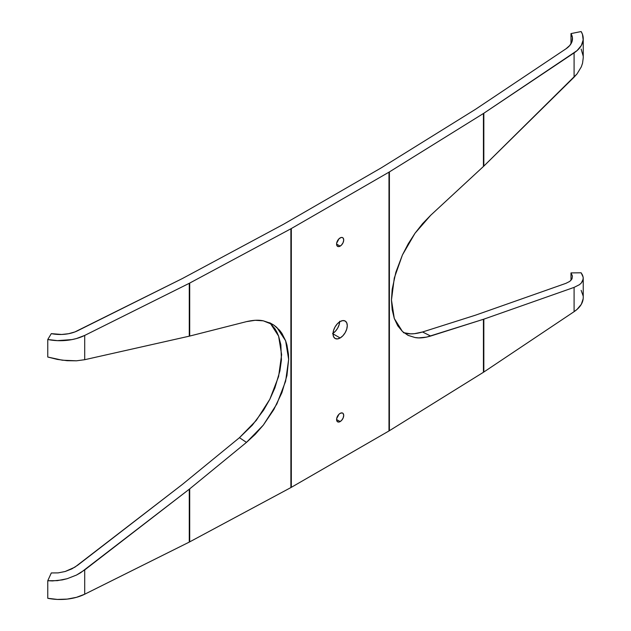 <?xml version="1.0" encoding="UTF-8"?>
<svg xmlns="http://www.w3.org/2000/svg" width="631" height="631" viewBox="0 0 631 631"><rect width="100%" height="100%" fill="white"/><g stroke="black" fill="none" stroke-linecap="round" stroke-linejoin="round"><path stroke-width="0.95" d="M333.042 333.286A10.072 5.813 120 0 0 339.659 321.826M340.148 337.971L333.026 333.862L333.57 330.399L335.116 326.842L337.427 323.727L340.148 321.526A10.072 5.813 -60 0 1 345.189 321.029A10.072 5.813 -60 0 1 346.734 329.098A10.072 5.813 -60 0 1 340.148 337.971L337.427 338.918L335.116 338.476L333.57 336.694L333.026 333.862L340.148 337.971A10.072 5.813 -60 0 1 335.116 338.476A10.072 5.813 -60 0 1 333.57 330.399A10.072 5.813 -60 0 1 340.148 321.526L342.878 320.58L345.189 321.029L346.734 322.804L347.271 325.635L346.734 329.098L345.189 332.655L342.878 335.771L340.148 337.971M338.705 414.559A5.04 2.91 -60 0 1 336.899 417.683A5.04 2.91 120 0 0 338.705 414.559M340.148 413.36A5.04 2.91 -60 0 1 342.672 413.116A5.04 2.91 -60 0 1 343.438 417.146A5.04 2.91 -60 0 1 340.148 421.587L336.591 419.528L336.654 418.692L338.784 414.464L340.148 413.36L342.128 412.911L343.114 413.479L343.714 415.419L343.114 418.053L341.513 420.491L339.454 421.91L338.169 422.036L336.859 420.948L336.591 419.528L340.148 421.587A5.04 2.91 -60 0 1 337.632 421.839A5.04 2.91 -60 0 1 336.859 417.801A5.04 2.91 -60 0 1 340.148 413.36M338.705 239.102A5.04 2.91 -60 0 1 336.899 242.233A5.04 2.91 120 0 0 338.705 239.102M340.148 237.911A5.04 2.91 -60 0 1 342.672 237.666A5.04 2.91 -60 0 1 343.438 241.697A5.04 2.91 -60 0 1 340.148 246.137L336.591 244.079L336.654 243.243L338.784 239.015L340.843 237.587L342.128 237.461L343.114 238.029L343.714 239.969L343.114 242.596L341.513 245.041L339.454 246.461L338.169 246.587L336.859 245.498L336.591 244.079L340.148 246.137A5.04 2.91 -60 0 1 337.632 246.39A5.04 2.91 -60 0 1 336.859 242.351A5.04 2.91 -60 0 1 340.148 237.911M583.17 298.731L581.332 304.3L577.057 309.395L574.092 311.667L483.827 372.03A16.114 9.307 180 0 1 483.433 372.282L483.433 319.294L426.556 337.128L418.7 337.877L415.009 337.53L408.241 335.424L402.428 331.464L397.735 325.77L394.288 318.489L392.182 309.829L391.472 300.017L392.182 289.329L395.85 272.284L402.428 254.963L408.241 243.779L415.009 233.257L422.557 223.674L430.673 215.289L483.827 166.111L577.057 73.874L581.332 66.815L582.563 63.155L583.233 57.886L583.233 38.688A37.608 21.714 180 0 0 581.143 31.55L570.992 33.593L570.992 43.784L570.992 33.593A26.857 15.507 180 0 1 572.491 38.688A26.857 15.507 180 0 1 565.96 48.824L475.695 109.187A5.371 3.1 180 0 1 475.561 109.273L381.526 167.688A5.371 3.1 180 0 1 381.392 167.775L283.713 224.163A5.371 3.1 180 0 1 283.571 224.242L182.391 278.531L283.571 224.242A5.371 3.1 0 0 0 283.713 224.163L381.392 167.775A5.371 3.1 0 0 0 381.526 167.688L475.561 109.273A5.371 3.1 0 0 0 475.695 109.187L565.96 48.824L569.809 45.44L572.009 41.599L572.42 37.552L570.992 33.593L581.143 31.55L582.452 34.287L583.17 39.942L581.332 45.503L577.057 50.606L483.827 113.241A16.114 9.307 180 0 1 483.433 113.493L389.398 171.916A16.114 9.307 180 0 1 388.988 172.16L291.317 228.548A16.114 9.307 180 0 1 290.891 228.785L290.891 487.574A16.114 9.307 0 0 0 291.317 487.337L291.317 228.548L291.317 487.337L388.988 430.949L388.988 172.16L291.317 228.548A16.114 9.307 180 0 1 290.891 228.785L189.702 283.074L189.702 336.071L246.476 321.636L255.208 320.296L263.324 320.832L270.612 323.246L273.878 325.131L279.549 330.202L281.915 333.357L285.622 340.787L286.939 345.015L288.462 354.346L288.651 359.386L286.939 375.587L281.915 392.64L273.878 409.487L263.324 425.105L255.208 434.365L246.476 442.386L189.702 488.875L189.702 541.863L290.891 487.574L290.891 228.785L189.702 283.074A16.114 9.307 180 0 1 189.268 283.303L189.268 336.173L189.702 336.071L189.702 283.074A16.114 9.307 180 0 1 189.268 283.303L84.704 335.424L84.704 359.702L189.268 336.173L189.268 283.303L84.704 335.424A37.608 21.714 180 0 1 47.767 339.494L47.767 357.036L57.382 359.418L67.178 360.703L76.501 360.806L84.704 359.702L84.704 335.424L76.501 338.531L71.942 339.596L57.382 340.637L47.767 339.494L51.3 333.633L61.68 334.469L68.566 333.712L74.884 331.945L182.241 278.61A5.371 3.1 0 0 0 182.391 278.531A5.371 3.1 180 0 1 182.241 278.61L77.684 330.723A26.857 15.507 180 0 1 51.3 333.633L47.767 339.494L47.767 357.036L62.303 360.206L76.501 360.806L84.704 359.702L189.268 336.173L246.476 321.636C253.205 320.083 258.82 319.814 263.324 320.832L273.799 325.075L276.867 327.457L285.622 340.787L288.651 359.386L285.622 381.227L276.867 403.958L263.324 425.105L246.476 442.386L239.449 437.693L252.329 425.176L263.584 410.182L269.839 399.257L274.887 387.939L279.912 370.886L281.434 359.93L280.866 344.841L278.594 336.086L276.914 332.198L274.887 328.656L269.839 322.756M583.233 38.688A37.608 21.714 180 0 1 574.092 52.878L574.092 77.163L574.092 52.878L483.827 113.241L483.827 166.111L483.827 113.241A16.114 9.307 180 0 1 483.433 113.493L483.433 166.489L483.433 113.493L389.398 171.916L389.398 430.705L483.433 372.282L389.398 430.705A16.114 9.307 180 0 1 388.988 430.949L291.317 487.337A16.114 9.307 180 0 1 290.891 487.574L189.702 541.863A16.114 9.307 180 0 1 189.268 542.092A16.114 9.307 0 0 0 189.702 541.863L189.702 488.875L189.268 489.222L189.268 542.092L189.268 489.222L84.704 569.927L84.704 594.213L189.268 542.092L84.704 594.213L84.704 569.927L76.501 575.054L67.178 578.706L57.382 580.646L47.767 580.733L47.767 598.283A37.608 21.714 0 0 0 84.704 594.213L76.501 597.32L67.178 599.103L57.382 599.426L47.767 598.283L47.767 580.733L51.3 572.948L47.767 580.733L52.507 580.922L62.303 579.905L67.178 578.706L76.501 575.054L80.784 572.648L189.268 489.222L246.476 442.386L239.449 437.693L256.296 420.412L269.839 399.257L278.594 376.533L281.623 354.685L278.594 336.086L270.107 323.001M77.684 565.226L182.241 484.529L74.884 567.174L65.167 571.505L58.17 572.885L51.3 572.948L58.17 572.885L65.167 571.505L71.824 568.894L77.684 565.226M182.391 484.411L239.449 437.693L182.391 484.411M332.553 333.586L335.282 331.385L337.593 328.27L339.131 324.713L339.675 321.25M581.143 290.339L583.131 295.892M403.383 332.655L410.56 333.823L414.417 333.689L422.533 331.985L430.673 336.039L483.827 319.16L483.433 372.282A16.114 9.307 0 0 0 483.827 372.03L483.827 319.16L483.827 372.03L574.092 311.667L574.092 287.381L483.827 319.16L574.092 287.381L574.092 311.667A37.608 21.714 0 0 0 583.233 297.477L583.233 278.279L582.563 281.158L581.332 282.988L579.479 284.66L574.092 287.381L579.479 284.66L581.332 282.988L583.17 279.178L583.131 277.104L583.233 278.279M475.695 315.106L565.96 283.327L475.561 315.153L422.533 331.985L475.695 315.106M570.992 280.338L570.992 272.907L572.42 275.992L572.009 278.878L569.809 281.379L565.96 283.327L569.809 281.379L572.009 278.878L572.42 275.992L570.992 272.907L581.143 272.797L583.131 277.104L582.452 274.966L581.143 272.797L570.992 272.907L570.992 280.338M389.398 430.705L389.398 171.916A16.114 9.307 180 0 1 388.988 172.16L388.988 430.949A16.114 9.307 0 0 0 389.398 430.705M404.1 332.868L406.877 333.476C411.057 334.312 416.279 333.815 422.533 331.985L430.673 336.039C424.418 337.869 419.197 338.366 415.009 337.53L407.965 335.29L402.428 331.464L394.288 318.489L391.472 300.017L394.288 278.05L402.428 254.963L415.009 233.257L430.673 215.289L483.827 166.111L574.092 77.163L577.057 73.874L581.332 66.815L582.563 63.155L583.233 57.831M581.143 49.092L583.131 55.883"/></g></svg>
